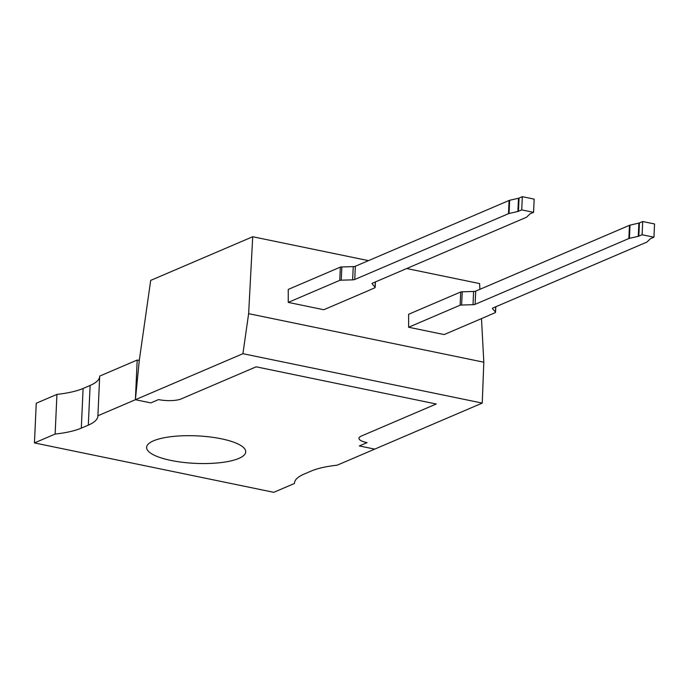 <?xml version="1.0" encoding="UTF-8"?>
<svg xmlns="http://www.w3.org/2000/svg" width="689" height="689" viewBox="0 0 689 689"><rect width="100%" height="100%" fill="white"/><g stroke="black" fill="none" stroke-linecap="round" stroke-linejoin="round"><path stroke-width="1.03" d="M139.273 360.468L137.197 360.037L135.397 399.715L242.924 353.69L482.248 403.091L374.73 449.116L359.331 445.938L367.039 442.639A16.536 4.59 2.6 0 1 358.935 438.282A16.536 4.59 2.6 0 1 361.234 436.103L436.24 403.995L256.153 366.815L181.147 398.922A16.536 4.59 2.6 0 1 158.513 399.594L150.805 402.893L135.397 399.715L139.273 360.468L150.702 280.397L252.708 236.74L368.494 260.64M406.708 268.529L479.596 283.575L479.906 289.328M653.947 237.197L642.105 234.751L638.824 236.146L639.426 222.926L642.699 221.522L654.55 223.968L653.947 237.197L650.674 238.592A3.445 0.956 2.6 0 0 650.321 238.807L646.988 241.985A3.445 0.956 -177.4 0 1 646.635 242.201L492.893 308.009A3.445 0.956 2.6 0 0 492.411 308.465A3.445 0.956 2.6 0 0 492.523 308.724L495.443 312.005A3.445 0.956 -177.4 0 1 495.546 312.263A3.445 0.956 -177.4 0 1 495.072 312.72L489.483 315.106A3.445 0.956 2.6 0 0 489.112 315.338L444.172 334.578L408.629 327.241L408.611 314.279L460.734 291.972L460.131 305.193L408.629 327.241M252.708 236.74L248.634 313.659L483.816 362.207L481.482 318.611M522.322 196.675L521.728 209.895L518.455 211.299L519.05 198.079L522.322 196.675L534.173 199.121L533.57 212.341L530.297 213.745A3.445 0.956 2.6 0 0 529.944 213.96L526.611 217.138A3.445 0.956 -177.4 0 1 526.258 217.354L372.516 283.162A3.445 0.956 2.6 0 0 372.034 283.618A3.445 0.956 2.6 0 0 372.146 283.868L375.066 287.158A3.445 0.956 -177.4 0 1 375.169 287.408A3.445 0.956 -177.4 0 1 374.695 287.864L369.115 290.258A3.445 0.956 2.6 0 0 368.736 290.491L323.796 309.731L288.252 302.393L288.235 289.432L340.357 267.117L339.763 280.345A3.445 0.956 -177.4 0 1 341.253 280.182L341.856 266.953A3.445 0.956 -177.4 0 0 340.357 267.117M242.924 353.69L248.634 313.659M483.816 362.207L482.248 403.091M638.824 236.146A3.445 0.956 2.6 0 1 638.272 236.318L629.419 238.36A3.445 0.956 -177.4 0 0 628.859 238.532L475.117 304.34A3.445 0.956 2.6 0 1 473.016 304.693L461.63 305.029A3.445 0.956 -177.4 0 0 460.131 305.193M639.426 222.926A3.445 0.956 2.6 0 1 638.875 223.098L630.022 225.139A3.445 0.956 -177.4 0 0 629.462 225.312L475.72 291.12A3.445 0.956 2.6 0 1 473.619 291.464L462.233 291.8A3.445 0.956 -177.4 0 0 460.734 291.972M642.699 221.522L642.105 234.751M518.455 211.299A3.445 0.956 2.6 0 1 517.895 211.471L509.042 213.512A3.445 0.956 -177.4 0 0 508.491 213.685L354.749 279.493A3.445 0.956 2.6 0 1 352.639 279.846L341.253 280.182M519.05 198.079A3.445 0.956 2.6 0 1 518.498 198.251L509.645 200.284A3.445 0.956 -177.4 0 0 509.085 200.465L355.343 266.264A3.445 0.956 2.6 0 1 353.242 266.617L341.856 266.953M288.252 302.393L339.763 280.345M533.57 212.341L521.728 209.895M170.941 460.424A49.608 13.771 2.6 0 1 146.619 447.368A49.608 13.771 2.6 0 1 221.419 438.815A49.608 13.771 2.6 0 1 245.732 451.872A49.608 13.771 2.6 0 1 170.941 460.424M55.129 434.07L34.45 442.924L36.25 403.246L56.929 394.392L55.129 434.07A68.822 19.103 2.6 0 0 81.302 428.127L83.102 388.458A68.822 19.103 2.6 0 1 56.929 394.392M137.197 360.037L99.698 376.091L97.898 415.768L135.397 399.715L150.805 402.893L158.513 399.594A16.536 4.59 -177.4 0 0 181.147 398.922L256.153 366.815L436.24 403.995L361.234 436.103A16.536 4.59 2.6 0 0 358.935 438.282A16.536 4.59 2.6 0 0 367.039 442.639L359.331 445.938L374.73 449.116L337.222 465.17A68.822 19.103 2.6 0 0 311.058 471.112L304.047 474.11A68.822 19.103 2.6 0 0 294.461 483.204A68.822 19.103 2.6 0 0 294.461 483.471L294.487 482.937M34.45 442.924L273.783 492.325L294.461 483.471M97.898 415.768A68.822 19.103 2.6 0 1 97.89 416.035A68.822 19.103 2.6 0 1 88.313 425.13L81.302 428.127M99.672 376.633A68.822 19.103 2.6 0 1 90.113 385.452L83.102 388.458M492.523 308.724L492.54 308.224M495.443 312.005L495.675 306.82M461.63 305.029L462.233 291.8M473.016 304.693L473.619 291.464M475.117 304.34L475.72 291.12M628.859 238.532L629.462 225.312M629.419 238.36L630.022 225.139M638.272 236.318L638.875 223.098M375.066 287.158L375.298 281.973M372.146 283.868L372.172 283.368M517.895 211.471L518.498 198.251M509.042 213.512L509.645 200.284M508.491 213.685L509.085 200.465M354.749 279.493L355.343 266.264M352.639 279.846L353.242 266.617M88.313 425.13L90.113 385.452M495.546 312.263L495.796 306.769M375.169 287.408L375.419 281.922"/></g></svg>
